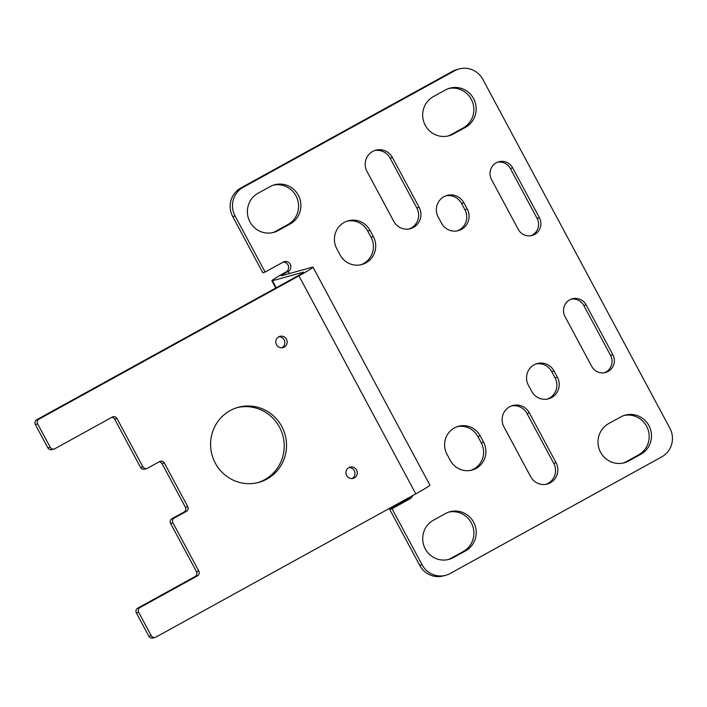 <?xml version="1.0" encoding="UTF-8"?>
<svg xmlns="http://www.w3.org/2000/svg" width="707" height="707" viewBox="0 0 707 707"><rect width="100%" height="100%" fill="white"/><g stroke="black" fill="none" stroke-linecap="round" stroke-linejoin="round"><path stroke-width="1.06" d="M409.238 228.927A14.856 14.476 74.5 0 0 416.812 207.982L390.096 158.156A14.856 14.476 74.5 0 0 374.595 150.564M367.021 171.509A14.856 14.476 -105.5 0 1 375.735 150.193A14.856 14.476 -105.5 0 1 392.412 157.511L419.127 207.337A14.856 14.476 -105.5 0 1 410.413 228.653A14.856 14.476 -105.5 0 1 393.737 221.326L367.021 171.509M447.893 136.044A21.228 20.68 74.5 0 0 451.084 134.63L463.173 127.967A21.228 20.68 74.5 0 0 472.523 102.047A21.228 20.68 74.5 0 0 448.636 88.543M453.399 133.985A21.228 20.68 -105.5 0 1 449.06 135.753A21.228 20.68 -105.5 0 1 424.227 123.115A21.228 20.68 -105.5 0 1 433.364 96.62L445.454 89.957A21.228 20.68 -105.5 0 1 449.785 88.181A21.228 20.68 -105.5 0 1 474.618 100.827A21.228 20.68 -105.5 0 1 465.489 127.322L453.399 133.985L451.084 134.63M360.764 264.798A19.46 18.956 74.5 0 0 371.034 237.252L367.693 231.021A19.46 18.956 74.5 0 0 347.031 221.15M336.771 248.696A19.46 18.956 -105.5 0 1 348.18 220.787A19.46 18.956 -105.5 0 1 370.008 230.376L373.349 236.606A19.46 18.956 -105.5 0 1 361.94 264.515A19.46 18.956 -105.5 0 1 340.102 254.927L336.771 248.696M389.698 509.367L419.755 565.414L422.07 564.769L392.014 508.722L389.698 509.367L407.824 499.372A5.311 5.17 74.5 0 0 409.989 497.056M412.614 495.616A5.311 5.17 -105.5 0 1 410.148 498.727L392.014 508.722M312.989 267.131L429.874 485.117A21.228 1.078 151.8 0 1 415.796 493.857L298.92 275.871A21.228 1.078 -28.2 0 0 312.989 267.131A21.228 1.078 -28.2 0 0 312.414 267.166L281.51 275.757A10.614 0.539 -28.2 0 1 281.218 275.774A10.614 0.539 -28.2 0 1 288.253 271.4A5.311 5.17 -105.5 0 0 284.329 261.617A5.311 5.17 -105.5 0 0 283.251 262.058L265.116 272.054L262.792 272.699L232.744 216.642L235.06 215.997L265.116 272.054M155.178 637.396L152.862 638.041A3.535 3.447 74.5 0 1 148.894 636.3L136.371 612.942A3.535 3.447 74.5 0 1 137.724 608.161L195.141 576.514L197.456 575.869L140.039 607.525A3.535 3.447 74.5 0 0 138.687 612.297L151.21 635.655A3.535 3.447 74.5 0 0 155.902 637.104L415.796 493.857M197.456 575.869A3.535 3.447 74.5 0 0 198.808 571.097L172.932 522.827A3.535 3.447 74.5 0 1 174.284 518.045L186.374 511.382A3.535 3.447 74.5 0 0 187.726 506.601L164.342 463.005A3.535 3.447 74.5 0 0 159.658 461.556L147.569 468.22A3.535 3.447 74.5 0 1 146.844 468.52L144.528 469.156A3.535 3.447 74.5 0 1 140.56 467.415L114.675 419.154A3.535 3.447 74.5 0 0 111.874 417.298M195.141 576.514A3.535 3.447 74.5 0 0 196.493 571.733L170.608 523.472L172.932 522.827M159.225 461.795A3.535 3.447 74.5 0 1 162.027 463.651L185.402 507.246A3.535 3.447 74.5 0 1 184.05 512.027L171.96 518.691A3.535 3.447 74.5 0 0 170.608 523.472M114.675 419.154L116.991 418.509L142.876 466.77A3.535 3.447 74.5 0 0 146.844 468.52M116.991 418.509A3.535 3.447 74.5 0 0 112.298 417.059L54.881 448.706A3.535 3.447 74.5 0 1 54.156 448.998L51.841 449.643A3.535 3.447 74.5 0 1 47.873 447.902L35.35 424.545L37.665 423.9L50.188 447.257A3.535 3.447 74.5 0 0 54.156 448.998M303.462 272.381L303.347 272.168A10.614 0.539 -28.2 0 1 303.639 272.151A10.614 0.539 -28.2 0 1 296.595 276.517L36.702 419.764A3.535 3.447 74.5 0 0 35.35 424.545M298.92 275.871L39.018 419.118A3.535 3.447 74.5 0 0 37.665 423.9M283.207 262.076A5.311 5.17 74.5 0 1 285.937 272.045A21.228 1.078 -28.2 0 0 271.868 280.785A21.228 1.078 -28.2 0 0 272.442 280.75L303.347 272.168M235.06 215.997A21.228 20.68 -105.5 0 1 243.173 187.32L454.716 70.727A21.228 20.68 -105.5 0 1 459.055 68.959A21.228 20.68 -105.5 0 1 482.863 79.414L669.874 428.186A21.228 20.68 74.5 0 1 661.761 456.863L450.218 573.465A21.228 20.68 74.5 0 1 445.887 575.233L443.563 575.878A21.228 20.68 74.5 0 1 419.755 565.414M459.055 68.959L456.731 69.604A21.228 20.68 74.5 0 0 452.4 71.372L240.857 187.965A21.228 20.68 74.5 0 0 232.744 216.642M354.375 477.888A5.842 5.683 74.5 0 0 350.062 467.124A5.842 5.683 74.5 0 0 346.147 474.264A5.842 5.683 74.5 0 0 354.375 477.888M266.928 479.081A38.92 37.904 74.5 0 0 283.675 430.501A38.92 37.904 74.5 0 0 238.144 407.329A38.92 37.904 74.5 0 0 212.038 454.981A38.92 37.904 74.5 0 0 258.983 482.324A38.92 37.904 74.5 0 0 266.928 479.081M284.249 347.093A5.842 5.683 74.5 0 0 279.928 336.329A5.842 5.683 74.5 0 0 276.013 343.478A5.842 5.683 74.5 0 0 284.249 347.093M257.816 482.634A38.92 37.904 74.5 0 0 264.612 479.726A38.92 37.904 74.5 0 0 281.58 431.721A38.92 37.904 74.5 0 0 236.995 407.674M281.863 347.773A5.842 5.683 74.5 0 0 278.805 336.779M351.989 478.568A5.842 5.683 74.5 0 0 348.94 467.574M470.968 470.323A19.46 18.956 74.5 0 0 481.237 442.776L477.897 436.546A19.46 18.956 74.5 0 0 457.235 426.675M546.158 484.277A14.856 14.476 74.5 0 0 553.722 463.332L527.007 413.507A14.856 14.476 74.5 0 0 511.514 405.915M447.938 559.626A21.228 20.68 74.5 0 0 451.128 558.212L463.209 551.548A21.228 20.68 74.5 0 0 472.568 525.628A21.228 20.68 74.5 0 0 448.68 512.124M623.221 463.014A21.228 20.68 74.5 0 0 626.402 461.6L638.492 454.937A21.228 20.68 74.5 0 0 647.842 429.016A21.228 20.68 74.5 0 0 623.954 415.513M272.619 232.647A21.228 20.68 74.5 0 0 275.801 231.233L287.89 224.579A21.228 20.68 74.5 0 0 297.24 198.649A21.228 20.68 74.5 0 0 273.362 185.146M530.957 235.723A12.381 12.063 74.5 0 0 537.081 218.348L510.366 168.522A12.381 12.063 74.5 0 0 497.648 162.159M457.235 230.906A15.033 14.644 74.5 0 0 464.914 209.714L461.574 203.483A15.033 14.644 74.5 0 0 445.878 195.804M604.423 372.739A12.381 12.063 74.5 0 0 610.548 355.365L583.832 305.539A12.381 12.063 74.5 0 0 571.115 299.176M547.404 399.066A15.033 14.644 74.5 0 0 555.075 377.865L551.734 371.643A15.033 14.644 74.5 0 0 536.039 363.955M270.171 186.56L258.082 193.223A21.228 20.68 -105.5 0 0 248.952 219.727A21.228 20.68 -105.5 0 0 273.786 232.364A21.228 20.68 -105.5 0 0 278.116 230.597L290.206 223.933A21.228 20.68 -105.5 0 0 299.344 197.43A21.228 20.68 -105.5 0 0 274.51 184.792A21.228 20.68 -105.5 0 0 270.171 186.56M503.941 426.86A14.856 14.476 -105.5 0 1 512.655 405.544A14.856 14.476 -105.5 0 1 529.331 412.861L556.047 462.687A14.856 14.476 74.5 0 1 547.333 484.003A14.856 14.476 74.5 0 1 530.657 476.677L503.941 426.86M446.965 454.221A19.46 18.956 -105.5 0 1 458.383 426.312A19.46 18.956 -105.5 0 1 480.212 435.901L483.553 442.131A19.46 18.956 -105.5 0 1 472.143 470.04A19.46 18.956 -105.5 0 1 450.306 460.451L446.965 454.221M528.368 385.156A15.033 14.644 -105.5 0 1 537.187 363.584A15.033 14.644 -105.5 0 1 554.058 370.998L557.399 377.22A15.033 14.644 -105.5 0 1 548.579 398.792A15.033 14.644 -105.5 0 1 531.708 391.378L528.368 385.156M564.99 316.55A12.381 12.063 -105.5 0 1 572.255 298.796A12.381 12.063 -105.5 0 1 586.147 304.894L612.863 354.72A12.381 12.063 -105.5 0 1 605.599 372.483A12.381 12.063 -105.5 0 1 591.706 366.376L564.99 316.55M438.199 216.996A15.033 14.644 -105.5 0 1 447.018 195.432A15.033 14.644 -105.5 0 1 463.889 202.838L467.23 209.069A15.033 14.644 -105.5 0 1 458.41 230.632A15.033 14.644 -105.5 0 1 441.539 223.226L438.199 216.996M491.524 179.534A12.381 12.063 -105.5 0 1 498.788 161.779A12.381 12.063 -105.5 0 1 512.681 167.877L539.397 217.703A12.381 12.063 -105.5 0 1 532.132 235.466A12.381 12.063 -105.5 0 1 518.24 229.36L491.524 179.534M433.409 520.202L445.49 513.538A21.228 20.68 74.5 0 1 449.829 511.771A21.228 20.68 74.5 0 1 474.662 524.408A21.228 20.68 74.5 0 1 465.533 550.903L453.443 557.567A21.228 20.68 74.5 0 1 449.104 559.334A21.228 20.68 74.5 0 1 424.271 546.697A21.228 20.68 74.5 0 1 433.409 520.202M608.683 423.59L620.773 416.927A21.228 20.68 74.5 0 1 625.112 415.159A21.228 20.68 74.5 0 1 649.936 427.797A21.228 20.68 74.5 0 1 640.807 454.292L628.717 460.955A21.228 20.68 74.5 0 1 624.387 462.732A21.228 20.68 74.5 0 1 599.554 450.085A21.228 20.68 74.5 0 1 608.683 423.59M422.07 564.769A21.228 20.68 74.5 0 0 445.887 575.233M390.096 158.156L392.412 157.511M367.693 231.021L370.008 230.376M407.824 499.372L410.148 498.727M148.894 636.3L151.21 635.655M136.371 612.942L138.687 612.297M137.724 608.161L140.039 607.525M196.493 571.733L198.808 571.097M171.96 518.691L174.284 518.045M184.05 512.027L186.374 511.382M185.402 507.246L187.726 506.601M162.027 463.651L164.342 463.005M140.56 467.415L142.876 466.77M47.873 447.902L50.188 447.257M36.702 419.764L39.018 419.118M285.937 272.045L288.253 271.4L289.41 273.556M240.857 187.965L243.173 187.32M452.4 71.372L454.716 70.727M276.198 287.758L272.442 280.75M287.89 224.579L290.206 223.933M275.801 231.233L278.116 230.597M463.173 127.967L465.489 127.322M416.812 207.982L419.127 207.337M527.007 413.507L529.331 412.861M477.897 436.546L480.212 435.901M551.734 371.643L554.058 370.998M583.832 305.539L586.147 304.894M461.574 203.483L463.889 202.838M510.366 168.522L512.681 167.877M464.914 209.714L467.23 209.069M610.548 355.365L612.863 354.72M555.075 377.865L557.399 377.22M481.237 442.776L483.553 442.131M553.722 463.332L556.047 462.687M463.209 551.548L465.533 550.903M451.128 558.212L453.443 557.567M638.492 454.937L640.807 454.292M626.402 461.6L628.717 460.955M537.081 218.348L539.397 217.703M371.034 237.252L373.349 236.606M271.868 280.785L275.739 288.014"/></g></svg>
